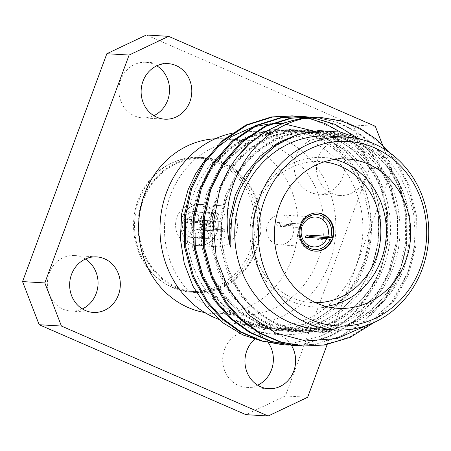 <?xml version="1.0" encoding="UTF-8"?>
<svg xmlns="http://www.w3.org/2000/svg" width="451" height="451" viewBox="0 0 451 451"><rect width="100%" height="100%" fill="white"/><g stroke="black" fill="none" stroke-linecap="round" stroke-linejoin="round"><path stroke-width="0.34" stroke-dasharray="2.25 1.69" d="M192.447 244.211A20.616 18.779 -86.6 0 1 181.234 220.629A20.616 18.779 -86.6 0 1 200.78 204.455A20.616 18.779 -86.6 0 1 206.631 205.865A20.616 18.779 -86.6 0 1 217.844 229.441A20.616 18.779 -86.6 0 1 198.299 245.615A20.616 18.779 -86.6 0 1 192.447 244.211A20.616 18.779 -86.6 0 1 181.234 220.629A20.616 18.779 -86.6 0 1 200.78 204.455A20.616 18.779 -86.6 0 1 206.631 205.865A20.616 18.779 -86.6 0 1 217.844 229.441A20.616 18.779 -86.6 0 1 198.299 245.615A20.616 18.779 -86.6 0 1 192.447 244.211M211.558 245.361A20.616 18.779 -86.6 0 1 200.345 221.785A20.616 18.779 -86.6 0 1 219.885 205.605A20.616 18.779 -86.6 0 1 225.742 207.015A20.616 18.779 -86.6 0 1 236.95 230.591A20.616 18.779 -86.6 0 1 217.41 246.765A20.616 18.779 -86.6 0 1 211.558 245.361M172.863 287.682A67.594 61.556 -86.6 0 1 136.106 210.391A67.594 61.556 -86.6 0 1 200.176 157.36A67.594 61.556 -86.6 0 1 219.361 161.977A67.594 61.556 -86.6 0 1 256.117 239.272A67.594 61.556 -86.6 0 1 192.047 292.299A67.594 61.556 -86.6 0 1 172.863 287.682M176.29 287.89A67.594 61.556 -86.6 0 1 139.534 210.594A67.594 61.556 -86.6 0 1 203.604 157.562A67.594 61.556 -86.6 0 1 222.788 162.18A67.594 61.556 -86.6 0 1 259.545 239.475A67.594 61.556 -86.6 0 1 195.475 292.507A67.594 61.556 -86.6 0 1 176.29 287.89M280.167 226.363A14.962 13.626 -86.6 0 1 281.024 224.04L277.506 222.512A19.117 17.409 93.4 0 0 276.649 224.829L280.167 226.363L301.764 227.659M300.304 225.201L281.024 224.04M275.003 243.805A14.962 13.626 -86.6 0 1 266.868 226.695A14.962 13.626 -86.6 0 1 281.046 214.952A14.962 13.626 -86.6 0 1 285.297 215.978A14.962 13.626 -86.6 0 1 293.432 233.088A14.962 13.626 -86.6 0 1 279.248 244.825A14.962 13.626 -86.6 0 1 275.003 243.805M277.506 222.512L300.129 223.876A19.117 17.409 93.4 0 1 316.946 212.951L317.634 212.996M276.649 224.829L299.272 226.193A19.117 17.409 93.4 0 0 309.223 249.815A19.117 17.409 93.4 0 0 314.646 251.122A19.117 17.409 93.4 0 0 314.99 251.139M317.29 212.979A19.117 17.409 93.4 0 0 316.946 212.951M325.943 306.387A74.815 68.129 -86.6 0 1 313.699 306.86A74.815 68.129 -86.6 0 1 292.462 301.747A74.815 68.129 -86.6 0 1 251.782 216.198A74.815 68.129 -86.6 0 1 322.696 157.5A74.815 68.129 -86.6 0 1 334.789 159.44M324.162 161.858A70.655 64.346 93.4 0 0 254.167 215.144A70.655 64.346 93.4 0 0 292.18 297.778A70.655 64.346 93.4 0 0 315.677 302.711M170.371 195.599A87.545 79.726 93.4 0 0 238.957 315.114A87.545 79.726 93.4 0 0 318.073 259.855A87.545 79.726 93.4 0 0 249.482 140.34A87.545 79.726 93.4 0 0 170.371 195.599M218.786 319.364A96.542 87.922 93.4 0 0 242.131 324.32A96.542 87.922 93.4 0 0 329.377 263.384A96.542 87.922 93.4 0 0 253.738 131.579A96.542 87.922 93.4 0 0 231.718 133.299M316.895 328.824A96.542 87.922 93.4 0 0 404.141 267.888A96.542 87.922 93.4 0 0 328.497 136.084M193.479 194.144A96.542 87.922 93.4 0 0 269.117 325.943A96.542 87.922 93.4 0 0 356.369 265.008A96.542 87.922 93.4 0 0 280.725 133.208A96.542 87.922 93.4 0 0 193.479 194.144M204.76 312.566A87.545 79.726 93.4 0 0 213.114 313.558A87.545 79.726 93.4 0 0 292.231 258.299A87.545 79.726 93.4 0 0 223.64 138.784A87.545 79.726 93.4 0 0 215.228 138.767M156.83 65.812A27.815 25.335 93.4 0 0 153.768 64.205A27.815 25.335 93.4 0 0 145.87 62.306A27.815 25.335 93.4 0 0 119.504 84.128A27.815 25.335 93.4 0 0 134.629 115.941A27.815 25.335 93.4 0 0 142.527 117.841A27.815 25.335 93.4 0 0 153.83 115.676M85.346 259.054A27.815 25.335 93.4 0 0 82.285 257.448A27.815 25.335 93.4 0 0 74.387 255.548A27.815 25.335 93.4 0 0 48.02 277.371A27.815 25.335 93.4 0 0 63.146 309.183A27.815 25.335 93.4 0 0 71.044 311.083A27.815 25.335 93.4 0 0 82.347 308.918M291.419 345.314A27.815 25.335 93.4 0 0 279.862 335.059A27.815 25.335 93.4 0 0 271.964 333.159A27.815 25.335 93.4 0 0 254.505 339.366M268.396 342.794A27.815 25.335 93.4 0 0 257.594 333.723A27.815 25.335 93.4 0 0 249.696 331.818A27.815 25.335 93.4 0 0 223.33 353.646A27.815 25.335 93.4 0 0 238.455 385.453A27.815 25.335 93.4 0 0 246.353 387.353A27.815 25.335 93.4 0 0 257.656 385.188M351.346 141.817A27.815 25.335 93.4 0 0 343.448 139.917A27.815 25.335 93.4 0 0 317.081 161.74A27.815 25.335 93.4 0 0 332.207 193.552A27.815 25.335 93.4 0 0 340.105 195.452A27.815 25.335 93.4 0 0 366.471 173.629A27.815 25.335 93.4 0 0 351.346 141.817M329.078 140.475A27.815 25.335 93.4 0 0 321.18 138.575A27.815 25.335 93.4 0 0 294.813 160.404A27.815 25.335 93.4 0 0 309.938 192.211A27.815 25.335 93.4 0 0 317.837 194.11A27.815 25.335 93.4 0 0 344.203 172.288A27.815 25.335 93.4 0 0 329.078 140.475M366.454 325.549L391.564 302.17L408.42 271.282L413.409 252.43L415.162 232.879L413.59 213.424L408.758 194.702L400.815 177.35L390.092 162.039L376.861 149.247L361.691 139.534M313.355 130.982L329.704 140.458L343.978 153.239L355.754 168.973L364.38 186.906L369.583 206.547L371.1 226.971L368.895 247.396L363.021 267.088C356.995 282.044 348.099 294.83 336.333 305.445L316.963 318.919L295.506 326.947L272.883 329.157L250.508 325.368L240.135 321.495L235.552 320.227C282.253 351.436 348.741 330.132 376.021 279.321A114.543 104.311 93.4 0 1 319.257 336.666L292.479 343.234L265.098 342.021M320.774 117.587L342.23 121.454L362.61 130.407L380.548 143.852L395.031 160.624L408.217 185.756L415.185 214.947L414.852 245.333L407.636 273.791L394.056 299.481L374.195 321.366L349.824 336.925L323.615 344.914L302.238 345.973M390.605 153.368L396.192 160.691L409.384 185.823L416.346 215.02L416.019 245.4L408.798 273.858L394.766 300.197L374.15 322.442M292.214 115.868L313.665 119.735L334.05 128.687L351.983 142.133L366.466 158.904L379.652 184.036L386.62 213.227L386.293 243.608L379.071 272.066L376.021 279.321M340.59 132.149L355.422 144.405L367.627 158.972L380.819 184.104L387.781 213.3L387.454 243.681L380.232 272.139C370 300.033 346.588 325.645 319.257 336.666M301.736 116.437L323.187 120.304L343.572 129.262L361.505 142.708L375.987 159.474L389.174 184.606L396.141 213.802L395.815 244.183L388.593 272.641L375.012 298.331L355.151 320.216L330.78 335.781L304.572 343.769L283.194 344.823M355.687 136.788L377.149 159.547L390.34 184.679L397.303 213.87L396.976 244.256L389.754 272.714L376.173 298.404L356.318 320.289L331.942 335.848L305.733 343.837L288.544 345.06M316.004 117.423L336.192 122.018L355.213 131.117L371.923 144.128L385.509 160.049L398.695 185.181L405.663 214.377L405.336 244.758L398.115 273.216L384.534 298.906L364.673 320.791L340.302 336.35L314.093 344.344L292.716 345.398M316.591 117.429L336.936 121.945L356.121 131.027L372.977 144.094L386.67 160.116L399.862 185.248L406.825 214.445L406.498 244.825L399.276 273.283L385.695 298.979L365.84 320.864L341.463 336.423L315.255 344.412L298.066 345.629M297.547 116.279L298.122 116.347M302.283 116.91L302.863 117.001M307.007 117.784L307.582 117.908M307.069 116.854L307.644 116.916M311.804 117.48L312.385 117.576M311.258 117.012L311.833 117.046M202.674 220.263L209.726 223.33L192.273 222.281A4.91 4.471 -86.6 0 1 196.365 219.925A4.91 4.471 -86.6 0 1 197.036 220.02L214.484 221.075L217.359 213.3A13.22 12.042 93.4 0 1 218.07 213.582A13.22 12.042 93.4 0 1 218.758 213.915L199.596 212.759A13.22 12.042 -86.6 0 1 205.774 228.792L224.936 229.948A13.22 12.042 93.4 0 1 224.367 231.493L205.205 230.343A13.22 12.042 -86.6 0 1 193.564 237.919A13.22 12.042 -86.6 0 1 190.519 237.299L209.681 238.455A13.22 12.042 93.4 0 1 208.971 238.173A13.22 12.042 93.4 0 1 208.277 237.84L189.116 236.69A13.22 12.042 -86.6 0 1 182.937 220.652L202.104 221.807A13.22 12.042 93.4 0 1 202.674 220.263L183.512 219.107A13.22 12.042 -86.6 0 1 195.153 211.525A13.22 12.042 -86.6 0 1 198.192 212.15L217.359 213.3M209.726 223.33A4.91 4.471 93.4 0 0 209.151 224.874L202.104 221.807M208.277 237.84L211.153 230.072L193.704 229.023A4.91 4.471 -86.6 0 1 191.703 223.826L209.151 224.874M211.153 230.072A4.91 4.471 93.4 0 0 211.829 230.444A4.91 4.471 93.4 0 0 212.556 230.681L209.681 238.455M220.336 221.621A4.91 4.471 93.4 0 0 218.944 221.289A4.91 4.471 93.4 0 0 214.293 225.139A4.91 4.471 93.4 0 0 216.959 230.754A4.91 4.471 93.4 0 0 218.352 231.087A4.91 4.471 93.4 0 0 223.008 227.236A4.91 4.471 93.4 0 0 220.336 221.621M218.758 213.915L215.888 221.683A4.91 4.471 93.4 0 0 215.206 221.311A4.91 4.471 93.4 0 0 214.484 221.075M223.194 213.892A13.22 12.042 -86.6 0 1 230.388 229.012A13.22 12.042 -86.6 0 1 217.856 239.385A13.22 12.042 -86.6 0 1 214.101 238.483A13.22 12.042 -86.6 0 1 206.913 223.363A13.22 12.042 -86.6 0 1 219.445 212.99A13.22 12.042 -86.6 0 1 223.194 213.892M224.367 231.493L217.314 228.426L199.866 227.377A4.91 4.471 -86.6 0 1 195.773 229.728A4.91 4.471 -86.6 0 1 195.108 229.632L212.556 230.681M217.314 228.426A4.91 4.471 93.4 0 0 217.889 226.881L224.936 229.948M215.888 221.683L198.434 220.635A4.91 4.471 -86.6 0 1 200.436 225.833L217.889 226.881M205.774 228.792L202.257 227.265A9.065 8.253 93.4 0 0 198.164 216.632L199.596 212.759M183.512 219.107L187.03 220.64A9.065 8.253 93.4 0 1 196.76 216.023L198.192 212.15M205.205 230.343L201.687 228.809A9.065 8.253 93.4 0 1 191.951 233.421L190.519 237.299M182.937 220.652L186.455 222.185A9.065 8.253 93.4 0 0 190.553 232.812L189.116 236.69M202.257 227.265L200.436 225.833M198.434 220.635L198.164 216.632M192.273 222.281L187.03 220.64M196.76 216.023L197.036 220.02M199.866 227.377L201.687 228.809M191.951 233.421L195.108 229.632M186.455 222.185L191.703 223.826M193.704 229.023L190.553 232.812M300.721 224.13L300.129 223.876M205.865 158.966L214.749 149.433M251.461 127.599L254.494 126.697M270.358 123.783L272.032 123.647M282.016 123.523L282.867 123.563M375.328 126.286L353.06 124.944L146.333 35.003M307.644 397.28L285.376 395.944L369.673 168.065L391.942 169.407L382.358 144.534M327.144 344.575L391.942 169.407M353.06 124.944L369.673 168.065M285.376 395.944L245.891 414.655M305.321 237.305L308.839 238.838L331.462 240.197M308.839 238.838A19.117 17.409 93.4 0 0 309.352 237.547M299.272 226.193L299.892 226.464M187.266 243.895A20.616 18.779 -86.6 0 1 176.053 220.319A20.616 18.779 -86.6 0 1 195.599 204.145A20.616 18.779 -86.6 0 1 201.45 205.549A20.616 18.779 -86.6 0 1 212.658 229.131A20.616 18.779 -86.6 0 1 193.118 245.305A20.616 18.779 -86.6 0 1 187.266 243.895M222.501 162.952A66.765 60.8 -86.6 0 1 258.806 239.301A66.765 60.8 -86.6 0 1 195.525 291.679A66.765 60.8 -86.6 0 1 176.572 287.118A66.765 60.8 -86.6 0 1 140.272 210.775A66.765 60.8 -86.6 0 1 203.553 158.391A66.765 60.8 -86.6 0 1 222.501 162.952M217.32 162.642A66.765 60.8 -86.6 0 1 253.625 238.985A66.765 60.8 -86.6 0 1 190.345 291.369A66.765 60.8 -86.6 0 1 171.391 286.808A66.765 60.8 -86.6 0 1 135.091 210.459A66.765 60.8 -86.6 0 1 198.372 158.081A66.765 60.8 -86.6 0 1 217.32 162.642M276.48 144.816C286.633 138.491 297.113 134.454 307.932 132.701C337.962 126.703 373.558 142.448 391.327 169.582C410.528 195.48 415.179 237.959 402.224 269.095C390.944 300.964 359.323 327.663 328.136 331.643C297.198 337.585 260.25 321.76 241.567 294.571C221.458 268.616 215.448 226.058 227.496 194.866C237.869 162.941 268.136 136.163 298.41 132.132C328.441 126.133 364.036 141.873 381.805 169.007C401.007 194.905 405.658 237.384 392.703 268.525C381.422 300.394 349.801 327.088 318.615 331.068C287.676 337.01 250.728 321.185 232.045 293.996C211.936 268.046 205.932 225.483 217.98 194.291C228.347 162.366 258.615 135.588 288.888 131.557C318.919 125.558 354.514 141.298 372.284 168.432C391.491 194.33 396.136 236.809 383.181 267.95C371.9 299.819 340.279 326.518 309.093 330.493C278.154 336.435 241.206 320.616 222.523 293.426C202.414 267.471 196.41 224.914 208.458 193.716C218.825 161.791 249.093 135.018 279.366 130.982C309.397 124.983 344.992 140.729 362.767 167.862C381.969 193.761 386.614 236.239 373.659 267.375C362.378 299.244 330.758 325.943 299.571 329.918C268.638 335.865 231.684 320.041 213.002 292.851C192.893 266.896 186.889 224.339 198.936 193.146C209.303 161.221 239.571 134.443 269.845 130.407C299.876 124.414 335.471 140.154 353.246 167.287C372.447 193.186 377.092 235.664 364.137 266.806C352.857 298.675 321.236 325.368 290.049 329.348C271.637 332.336 253.473 329.292 235.552 320.227M298.962 134.122L306.15 132.594L329.315 132.081L352.49 138.485L373.219 151.497L389.546 169.475L401.097 191.574L407.174 217.247L406.836 243.963L400.437 268.988L388.452 291.583L370.936 310.829L349.446 324.506L326.349 331.536L302.435 332.004L278.425 325.549L256.861 312.487L239.78 294.464L227.479 272.319L220.567 246.596L220.071 219.829L225.714 194.759L236.95 172.119L253.631 152.821L274.281 139.094L296.628 132.025L319.793 131.506L342.969 137.91L363.698 150.922L380.024 168.9L391.575 190.999L397.652 216.672L397.314 243.393L390.916 268.418L378.93 291.008L361.414 310.254L339.924 323.936L316.827 330.961L292.913 331.429L268.903 324.974L247.34 311.912L230.258 293.889L217.957 271.744L211.045 246.02L210.549 219.254L216.192 194.184L227.428 171.543L244.109 152.252L264.76 138.519L287.107 131.45L310.271 130.931L333.447 137.335L354.176 150.346L370.502 168.324L382.053 190.429L388.131 216.102L387.792 242.818L381.394 267.843L369.408 290.438L351.893 309.679L330.403 323.361L307.311 330.386L283.391 330.854L259.381 324.404L237.818 311.342L220.736 293.319L208.435 271.169L201.524 245.451L201.028 218.679L206.671 193.609L217.906 170.974L234.588 151.677L255.238 137.944L277.585 130.875L300.749 130.362L323.925 136.766L344.654 149.777L360.98 167.755L372.532 189.854L378.609 215.527L378.271 242.243L371.872 267.268L359.887 289.863L342.371 309.104L320.881 322.786L297.79 329.811L273.87 330.284L249.86 323.829L228.296 310.767L211.215 292.744L198.914 270.6L192.002 244.876L191.506 218.109L197.149 193.034L208.385 170.399L225.066 151.102L245.716 137.369L268.063 130.3L291.228 129.787L314.403 136.191L335.132 149.202L351.459 167.18L363.01 189.279L369.087 214.952L368.749 241.668L362.35 266.699L351.679 287.366L336.333 305.445M219.885 205.605L195.599 204.145M203.604 157.562L200.176 157.36M281.046 214.952L315.666 217.038M322.696 157.5L347.033 158.966M242.131 324.32L269.117 325.943M213.114 313.558L238.957 315.114M145.87 62.306L168.138 63.647M74.387 255.548L96.655 256.89M249.696 331.818L271.964 333.159M321.18 138.575L343.448 139.917M196.365 219.925L218.944 221.289M193.564 237.919L217.856 239.385M195.153 211.525L219.445 212.99M195.773 229.728L218.352 231.087M317.837 194.11L340.105 195.452M246.353 387.353L268.621 388.694M71.044 311.083L93.306 312.425M142.527 117.841L164.79 119.182M223.64 138.784L249.482 140.34M253.738 131.579L280.725 133.208M240.231 188.687C253.135 158.662 280.28 137.217 309.741 133.513C330.498 130.931 349.672 135.717 367.272 147.877C409.457 175.704 420.631 245.423 389.134 289.587C374.555 310.609 355.518 323.88 332.015 329.399C312.329 333.582 293.364 331.203 275.127 322.262C235.456 303.438 213.007 251.292 224.728 205.915C233.466 167.885 264.1 137.972 298.776 133.146C319.409 130.198 338.594 134.59 356.329 146.321C392.376 169.553 408.144 223.741 390.82 267.274C379.28 298.663 352.293 322.736 321.918 328.954C301.245 333.171 281.503 330.245 262.691 320.165C228.911 302.3 208.091 260.013 212.804 219.372C216.379 190.283 228.781 167.101 250.006 149.822C268.21 135.881 288.24 129.978 310.096 132.12C334.603 135.227 354.593 147.449 370.074 168.787C400.533 209.867 391.507 278.171 350.709 309.764C332.207 324.557 311.602 331.333 288.899 330.087C260.582 327.595 237.812 314.099 220.584 289.587C190.237 247.069 200.171 179.374 240.203 149.473C258.384 135.43 278.425 129.443 300.321 131.523C324.776 134.539 344.767 146.648 360.293 167.851C379.905 194.962 384.37 234.413 371.432 267.031C359.689 298.088 332.793 321.777 302.61 327.86C282.873 331.851 263.92 329.275 245.744 320.131C206.169 300.845 184.188 248.292 196.461 202.984C205.543 165.5 235.924 136.208 270.222 131.421C290.861 128.479 310.046 132.87 327.776 144.608C364.036 167.969 379.725 222.653 361.973 266.293C351.087 293.235 333.063 312.058 307.898 322.764C288.967 330.256 269.833 331.124 250.508 325.368M313.699 306.86L338.036 308.326M314.646 251.122L315.334 251.162M279.248 244.825L313.868 246.911M195.475 292.507L192.047 292.299M217.41 246.765L193.118 245.305M195.525 291.679L190.345 291.369M203.553 158.391L198.372 158.081"/><path stroke-width="0.68" d="M326.919 238.607L330.059 239.588A17.454 15.898 -86.6 0 1 309.792 248.27A17.454 15.898 -86.6 0 1 300.682 226.808L301.764 227.659A14.962 13.626 93.4 0 0 309.623 245.891A14.962 13.626 93.4 0 0 313.868 246.911A14.962 13.626 93.4 0 0 326.919 238.607L305.321 237.305A14.962 13.626 -86.6 0 0 306.184 234.988L327.776 236.29A14.962 13.626 93.4 0 0 319.917 218.064A14.962 13.626 93.4 0 0 315.666 217.038A14.962 13.626 93.4 0 0 302.621 225.342L300.304 225.201M323.057 214.298A19.117 17.409 93.4 0 0 317.634 212.996A19.117 17.409 93.4 0 0 299.509 227.992A19.117 17.409 93.4 0 0 309.905 249.854A19.117 17.409 93.4 0 0 315.334 251.162A19.117 17.409 93.4 0 0 333.452 236.161A19.117 17.409 93.4 0 0 323.057 214.298M309.352 237.547A19.117 17.409 93.4 0 0 309.696 236.516L332.319 237.88A19.117 17.409 93.4 0 0 322.375 214.259A19.117 17.409 93.4 0 0 317.29 212.979M334.789 159.44A74.815 68.129 -86.6 0 1 343.933 162.614A74.815 68.129 -86.6 0 1 385.718 241.539A74.815 68.129 -86.6 0 1 325.943 306.387M315.677 302.711A70.655 64.346 93.4 0 0 379.573 245.321A70.655 64.346 93.4 0 0 340.787 166.374A70.655 64.346 93.4 0 0 324.162 161.858M368.27 164.079A74.815 68.129 93.4 0 0 347.033 158.966A74.815 68.129 93.4 0 0 276.119 217.664A74.815 68.129 93.4 0 0 316.799 303.213A74.815 68.129 93.4 0 0 338.036 308.326A74.815 68.129 93.4 0 0 408.95 249.629A74.815 68.129 93.4 0 0 368.27 164.079M231.718 133.299A96.542 87.922 93.4 0 0 166.487 192.515A96.542 87.922 93.4 0 0 218.786 319.364M264.596 199.737A92.387 84.134 93.4 0 0 310.756 319.556A92.387 84.134 93.4 0 0 420.473 267.556A92.387 84.134 93.4 0 0 374.313 147.736A92.387 84.134 93.4 0 0 264.596 199.737M422.266 268.976A96.542 87.922 -86.6 0 1 335.014 329.912A96.542 87.922 -86.6 0 1 259.376 198.107A96.542 87.922 -86.6 0 1 346.622 137.172A96.542 87.922 -86.6 0 1 422.266 268.976M346.622 137.172L328.497 136.084A96.542 87.922 93.4 0 0 241.251 197.019A96.542 87.922 93.4 0 0 316.895 328.824L335.014 329.912M215.228 138.767A87.545 79.726 93.4 0 0 144.529 194.037A87.545 79.726 93.4 0 0 204.76 312.566M176.031 65.547A27.815 25.335 93.4 0 0 168.138 63.647A27.815 25.335 93.4 0 0 141.772 85.47A27.815 25.335 93.4 0 0 156.897 117.277A27.815 25.335 93.4 0 0 164.79 119.182A27.815 25.335 93.4 0 0 191.156 97.354A27.815 25.335 93.4 0 0 176.031 65.547M104.547 258.789A27.815 25.335 93.4 0 0 96.655 256.89A27.815 25.335 93.4 0 0 70.288 278.712A27.815 25.335 93.4 0 0 85.414 310.525A27.815 25.335 93.4 0 0 93.306 312.425A27.815 25.335 93.4 0 0 119.678 290.596A27.815 25.335 93.4 0 0 104.547 258.789M254.505 339.366A27.815 25.335 93.4 0 0 260.723 386.795A27.815 25.335 93.4 0 0 268.621 388.694A27.815 25.335 93.4 0 0 292.209 374.618A27.815 25.335 93.4 0 0 291.419 345.314M361.691 139.534L340.685 132.171L318.637 130.564L296.865 134.798L276.48 144.816L255.413 163.905L240.231 188.687L237.395 195.819C234.294 204.545 232.282 213.571 231.357 222.895L230.749 236.843L230.861 247.266L229.722 244.329C226.024 227.276 226.312 210.397 230.591 193.693C240.22 154.969 270.752 124.346 306.33 118.038L321.935 117.655L341.176 120.879L359.678 128.208L376.422 139.286L390.605 153.368M321.935 117.655L299.988 118.675L282.664 123.281L265.808 131.421L250.288 142.95L236.893 157.382C229.474 167.298 223.707 178.263 219.598 190.266L213.205 223.735L216.255 257.696L228.46 289.097L248.76 315.018L275.403 332.883L305.874 340.973L337.23 338.492L366.454 325.549M265.098 342.021L243.106 335.02L223.189 322.972L206.175 306.421L192.932 286.137L184.205 263.198L180.383 238.647L181.685 213.712L188.039 189.826L195.773 173.539L205.865 158.966M302.238 345.973L280.127 342.067L259.066 333.069L240.473 319.584L225.399 302.779L211.457 277.602L203.655 248.36L203.147 217.923L209.619 189.42L222.444 163.685L241.471 141.749L265.008 126.139L290.467 118.106L312.413 117.08M374.15 322.442L350.297 337.309L324.776 344.987L303.399 346.041L281.289 342.134L260.227 333.137L241.635 319.658L226.56 302.852L212.618 277.675L204.822 248.428L204.314 217.996L210.78 189.493L223.606 163.752L242.632 141.823L266.169 126.212L291.628 118.173L312.419 117.08L316.591 117.429M288.544 345.06L283.2 344.823L261.084 340.917L240.022 331.919L221.43 318.44L206.355 301.634L192.414 276.457L184.611 247.21L184.104 216.779L190.576 188.276L203.401 162.54L222.428 140.605L245.964 124.995L271.423 116.956L292.214 115.868L297.547 116.279M284.361 344.897L262.245 340.99L241.184 331.992L222.597 318.507L207.516 301.702L193.575 276.525L185.778 247.283L185.271 216.846L191.737 188.343L204.568 162.608L223.589 140.673L247.125 125.062L272.584 117.029L293.375 115.935M298.066 345.629L292.722 345.398L270.606 341.492L249.544 332.494L230.951 319.009L215.877 302.204L201.935 277.027L194.133 247.785L193.626 217.354L200.097 188.851L212.923 163.11L231.949 141.174L255.486 125.564L280.945 117.531L301.736 116.437M293.883 345.466L271.767 341.559L250.705 332.562L232.113 319.082L217.038 302.277L203.097 277.1L195.3 247.853L194.793 217.421L201.259 188.918L214.09 163.183L233.111 141.248L256.647 125.637L282.106 117.598L302.897 116.51L307.069 116.854M298.122 116.347L302.283 116.91M302.863 117.001L307.007 117.784M307.582 117.908L324.664 123.416L340.59 132.149M307.644 116.916L311.804 117.48M312.385 117.576L335.082 124.38L355.687 136.788M311.833 117.046L316.004 117.423M332.319 237.88L327.776 236.29M302.621 225.342L300.721 224.13M301.539 224.485A17.454 15.898 -86.6 0 1 321.8 215.803A17.454 15.898 -86.6 0 1 330.916 237.265M236.893 157.382A114.543 104.311 -86.6 0 1 306.33 118.038M214.749 149.433L232.051 136.337L251.461 127.599M254.494 126.697L270.358 123.783M272.032 123.647L282.016 123.523M282.867 123.563L313.355 130.982M382.358 144.534L375.328 126.286L168.595 36.345L129.11 55.056L44.818 282.935L61.432 326.056L268.159 415.997L307.644 397.28L327.144 344.575M61.432 326.056L39.164 324.714L245.891 414.655L268.159 415.997M129.11 55.056L106.842 53.72L22.55 281.593L44.818 282.935M106.842 53.72L146.333 35.003L168.595 36.345M153.83 115.676A27.815 25.335 93.4 0 0 169.486 91.592A27.815 25.335 93.4 0 0 156.83 65.812M82.347 308.918A27.815 25.335 93.4 0 0 98.002 284.84A27.815 25.335 93.4 0 0 85.346 259.054M257.656 385.188A27.815 25.335 93.4 0 0 268.396 342.794M39.164 324.714L22.55 281.593M314.99 251.139A19.117 17.409 93.4 0 0 331.462 240.197L330.059 239.588M299.892 226.464L300.682 226.808M309.696 236.516L306.184 234.988M229.722 244.329L229.745 219.006L235.236 195.328L245.361 174.413L260.165 156.159L278.6 142.369L298.962 134.122M302.243 345.973L303.399 346.041M301.73 116.437L302.892 116.51"/></g></svg>
